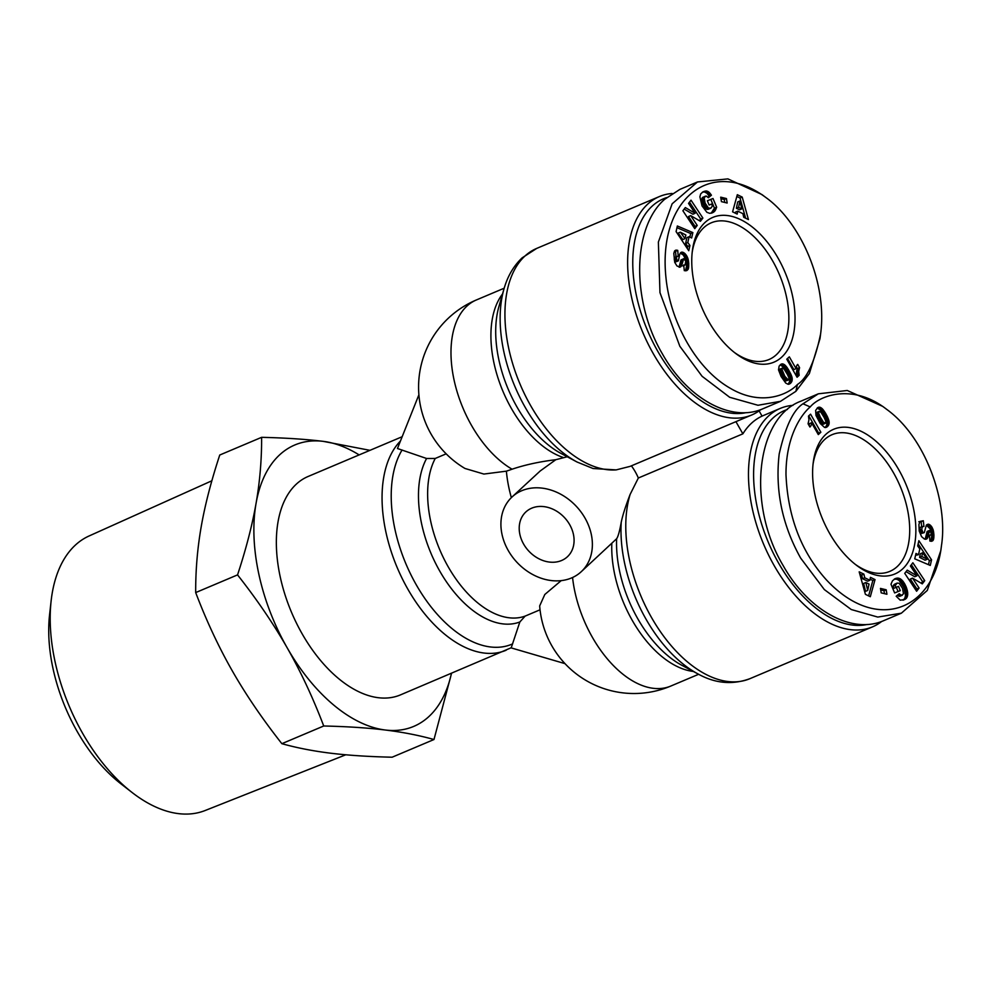 <?xml version="1.0" encoding="UTF-8"?>
<svg xmlns="http://www.w3.org/2000/svg" width="991" height="991" viewBox="0 0 991 991"><rect width="100%" height="100%" fill="white"/><g stroke="black" fill="none" stroke-linecap="round" stroke-linejoin="round"><path stroke-width="1.49" d="M512.074 469.201A94.566 54.381 67.1 0 1 456.145 388.435A94.566 54.381 67.1 0 1 466.934 306.083A94.566 54.381 67.1 0 1 476.337 299.976A94.566 94.566 0 0 0 464.99 468.47L483.881 474.057L506.389 471.159A71.463 14.246 -26.9 0 0 512.074 469.201C525.094 464.816 539.674 461.645 555.815 459.7L567.248 456.764M561.203 580.627L544.802 594.489L539.674 605.91A94.566 94.566 0 0 0 670.796 686.057L698.655 674.276M402.16 436.721L308.127 476.473A118.573 68.181 67.1 0 0 296.346 484.116A118.573 68.181 67.1 0 0 296.507 623.215A118.573 68.181 67.1 0 0 400.438 694.902L511.195 647.755M672.133 193.493A118.573 68.181 67.1 0 0 659.411 196.552A118.573 68.181 67.1 0 0 647.631 204.196A118.573 68.181 67.1 0 0 647.792 343.307A118.573 68.181 67.1 0 0 751.723 414.981A118.573 68.181 67.1 0 0 760.89 409.556M616.167 469.895A118.573 68.181 -112.9 0 1 520.337 384.805A118.573 68.181 -112.9 0 1 524.933 256.05A118.573 68.181 -112.9 0 1 536.713 248.407L522.17 257.821C513.623 265.91 507.553 276.303 503.948 289.038A115.241 66.273 67.1 0 0 577.047 462.017L593.089 468.52L616.167 469.895L630.14 466.365L751.723 414.981M631.391 465.832A50.925 40.792 47.3 0 1 635.243 471.753A50.925 40.792 47.3 0 1 638.34 478.009L630.14 494.385C625.631 506.017 622.658 515.308 621.233 522.257C619.648 531.139 618.111 536.626 616.637 538.732L581.184 571.757A50.925 40.792 47.3 0 1 508.272 550.562A50.925 40.792 47.3 0 1 512.099 496.925A50.925 40.792 47.3 0 1 585.024 518.12A50.925 40.792 47.3 0 1 581.184 571.757M735.929 421.658L742.878 433.835A118.573 68.181 -112.9 0 1 751.475 423.244A118.573 68.181 -112.9 0 1 762.067 416.121L759.094 410.893M792.973 405.356A118.573 68.181 67.1 0 0 780.251 408.403A118.573 68.181 67.1 0 0 768.471 416.059A118.573 68.181 67.1 0 0 768.632 555.158A118.573 68.181 67.1 0 0 872.563 626.845A118.573 68.181 67.1 0 0 881.73 621.419M512.099 496.925L540.219 470.96L555.815 459.7M561.575 560.51A30.548 24.478 47.3 0 1 525.936 547.639A30.548 24.478 47.3 0 1 525.924 511.889A30.548 24.478 47.3 0 1 531.721 508.172A30.548 24.478 47.3 0 1 567.347 521.043A30.548 24.478 47.3 0 1 567.372 556.793A30.548 24.478 47.3 0 1 561.575 560.51M565.006 663.636L511.195 647.903L519.841 621.976L525.156 616.092L540.045 609.799M446.161 453.841L435.235 458.461L426.588 458.486L397.465 448.514L418.896 394.777M813.029 464.345A74.201 42.663 -112.9 0 1 824.698 439.471A74.201 42.663 -112.9 0 1 832.056 434.69A74.201 42.663 -112.9 0 1 897.09 479.545A74.201 42.663 -112.9 0 1 897.202 566.592A74.201 42.663 -112.9 0 1 889.831 571.373A74.201 42.663 -112.9 0 1 855.295 564.362M692.176 252.482A74.201 42.663 -112.9 0 1 703.845 227.608A74.201 42.663 -112.9 0 1 711.216 222.826A74.201 42.663 -112.9 0 1 776.25 267.681A74.201 42.663 -112.9 0 1 776.349 354.728A74.201 42.663 -112.9 0 1 768.991 359.522A74.201 42.663 -112.9 0 1 734.455 352.499M902.615 568.933A78.562 45.177 -112.9 0 1 856.744 565.477A78.562 45.177 -112.9 0 1 813.239 462.524A78.562 45.177 -112.9 0 1 825.85 434.343A78.562 45.177 -112.9 0 1 898.775 469.746A78.562 45.177 -112.9 0 1 902.615 568.933M886.598 409.295L882.77 406.409L847.255 390.491L818.331 393.811L802.983 403.795C793.32 409.977 785.405 426.7 779.199 453.989C774.999 490.211 782.159 524.92 800.678 558.131L824.339 589.583L851.281 609.539L877.766 617.071L901.376 613.181L927.279 590.45L940.843 550.513L941.45 545.756C948.3 502.598 926.015 437.675 886.598 409.295C852.954 383.009 819.594 395.459 810.217 406.929C801.087 414.585 785.851 436.758 785.987 474.54C787.771 516.757 801.223 551.863 826.37 579.846C877.047 634.017 934.154 609.75 941.45 545.756M818.331 393.811L800.778 401.231C755.935 417.868 746.644 504.444 783.138 565.539C808.383 610.778 852.198 634.723 883.836 620.589L901.376 613.181M867.063 624.491A114.931 66.087 -112.9 0 1 770.49 547.255A114.931 66.087 -112.9 0 1 772.992 418.016A114.931 66.087 -112.9 0 1 787.399 409.481M705.01 222.48A78.562 45.177 -112.9 0 1 777.935 257.883A78.562 45.177 -112.9 0 1 781.775 357.082A78.562 45.177 -112.9 0 1 735.904 353.626A78.562 45.177 -112.9 0 1 692.387 250.661A78.562 45.177 -112.9 0 1 705.01 222.48M765.746 197.42L761.918 194.546L727.889 178.888L697.478 181.96L672.133 203.812L658.371 242.052L659.969 292.618L679.838 346.268L702.099 376.295L729.686 397.292L757.979 405.269L780.524 401.318L795.872 391.334L809.362 373.57L819.991 338.674L820.61 333.917C827.584 282.819 800.567 222.195 765.746 197.42C710.188 156.095 657.603 200.071 666.002 277.988C670.25 320.873 695.496 368.466 730.169 388.212C761.608 406.867 788.378 394.393 797.421 384.496C807.12 378.351 814.85 361.504 820.61 333.917M697.478 181.96L679.937 189.368L664.602 199.352C632.332 227.434 631.23 301.004 662.285 353.688C687.543 398.915 731.37 422.872 762.996 408.726L780.536 401.318M746.223 412.64A114.931 66.087 -112.9 0 1 649.65 335.392A114.931 66.087 -112.9 0 1 652.152 206.153A114.931 66.087 -112.9 0 1 666.559 197.618M345.785 754.783L205.149 810.514A149.046 85.709 -112.9 0 1 132.15 792.54A149.046 85.709 -112.9 0 1 82.612 733.303A149.046 85.709 -112.9 0 1 51.136 600.831A149.046 85.709 -112.9 0 1 89.116 535.958L211.876 480.771M51.136 600.831L49.55 614.977A131.27 75.477 67.1 0 0 77.286 731.643A131.27 75.477 67.1 0 0 120.902 783.807L132.15 792.54M359.138 454.906A152.763 87.84 67.1 0 0 323.227 441.354A152.763 87.84 67.1 0 0 256.062 503.366A152.763 87.84 67.1 0 0 287.117 647.705A152.763 87.84 67.1 0 0 385.338 730.02A152.763 87.84 67.1 0 0 451.45 673.347M323.723 725.994C312.995 697.8 300.793 671.712 287.117 647.705C273.417 623.711 256.892 599.444 237.543 574.891C246.053 549.064 252.222 525.23 256.062 503.366C259.877 481.527 261.723 459.514 261.612 437.328L219.754 455.018C211.232 480.92 205.05 504.766 201.235 526.543C197.432 548.308 195.574 570.333 195.685 592.581C206.45 620.861 218.652 646.95 232.29 670.87C245.941 694.79 262.466 719.057 281.865 743.684C296.854 747.871 313.069 751.042 330.511 753.185C347.977 755.328 368.516 756.666 392.126 757.211L433.984 739.521C419.057 735.347 402.841 732.176 385.338 730.02C367.81 727.877 347.271 726.527 323.723 725.994L281.865 743.684M237.543 574.891L195.685 592.581M451.537 673.31L433.984 739.521M261.612 437.328C285.173 437.873 305.711 439.211 323.227 441.354L369.965 450.335M799.576 367.661L798.684 371.476L799.167 375.316L797.074 377.249L786.767 359.188L789.319 356.834L796.07 368.664A8.56 4.918 -112.9 0 1 797.718 364.415L799.576 367.661L797.383 368.59L796.318 366.744M796.07 368.664L793.878 369.593L787.548 358.469M796.653 376.53L797.383 368.59M799.167 375.316L796.975 376.246M798.944 374.363L796.752 375.292M798.771 373.372L796.578 374.301M798.684 372.405L796.491 373.334M798.684 371.476L796.491 372.405M798.721 370.869L796.529 371.786M798.833 370.101L796.64 371.03M799.006 369.309L796.814 370.238M799.266 368.503L797.074 369.432M785.714 383.046L781.069 376.469L778.517 369.866L779.137 366.075L781.788 363.908L784.438 364.651L786.792 367.104L792.094 377.682L792.007 380.965L790.533 383.294L788.08 384.26L785.714 383.046M789.976 383.74L788.786 384.248M788.291 384.26L790.05 380.383L789.096 375.998L784.599 368.033L780.214 364.787M790.533 383.294L788.341 384.211M790.954 382.86L788.762 383.79M791.388 382.278L789.195 383.207M791.747 381.646L789.554 382.576M792.007 380.965L789.815 381.894M792.156 380.234L789.963 381.163M792.243 379.466L790.05 380.383M792.218 378.636L790.025 379.565M792.205 378.438L790.013 379.367M792.094 377.682L789.901 378.612M791.908 376.877L789.716 377.806M791.636 376.01L789.443 376.939M791.289 375.069L789.096 375.998M790.855 374.065L788.663 374.994M790.36 373.012L788.167 373.929M789.777 371.885L787.585 372.802M789.121 370.684L786.928 371.613M789.059 370.584L786.866 371.501M788.489 369.618L786.297 370.535M787.919 368.714L785.727 369.643M787.35 367.872L785.157 368.801M786.792 367.104L784.599 368.033M786.681 366.967L784.488 367.896M785.987 366.1L783.794 367.029M785.343 365.406L783.15 366.336M784.748 364.886L782.556 365.815M784.438 364.651L782.246 365.58M783.732 364.242L781.54 365.159M783.051 363.97L780.858 364.899M782.382 363.858L780.239 364.762M782.345 363.858L780.289 364.738M781.788 363.908L780.834 364.316M779.533 369.767L782.333 368.045L779.533 369.767L781.329 374.994L785.64 380.978L788.749 379.925L788.947 377.844L787.35 374.338L784.141 369.185L782.333 368.045M782.048 368.231L779.855 369.147M781.726 368.838L784.835 376.332L788.427 380.11M787.833 380.049L785.64 380.978M787.114 379.565L784.922 380.494M787.015 379.466L784.822 380.395M786.581 378.958L784.389 379.887M786.074 378.277L783.881 379.194M785.491 377.41L783.299 378.339M784.835 376.332L782.642 377.261M784.104 375.094L781.911 376.023M783.522 374.065L781.329 374.994M782.977 373.025L780.784 373.954M782.531 372.145L780.338 373.074M782.209 371.427L780.016 372.356M782.184 371.34L779.991 372.269M781.812 370.25L779.62 371.179M781.688 369.37L779.496 370.3M689.129 236.688L687.804 242.535L689.947 245.458L688.757 250.723L676.085 231.597L677.348 225.985L692.87 232.588L691.644 237.976L689.129 236.688L686.936 237.605L685.611 243.452L687.754 246.387L687.271 248.493M689.872 237.06L690.677 233.517L676.964 227.682M692.87 232.588L690.677 233.517M689.947 245.458L687.754 246.387M687.804 242.535L685.611 243.452M680.359 232.179L678.166 233.108L682.824 239.562L685.016 238.633L685.846 234.978L680.359 232.179L685.016 238.633M702.892 191.907L707.388 191.238L711.439 195.202L708.367 197.717L706.273 196.032L704.106 197.605L705.134 203.143L708.528 208.16L711.03 208.023L712.38 205.979L711.575 204.047L709.122 205.038L707.351 200.764L713 198.485L716.642 207.218L714.858 210.984L712.43 212.78L709.667 213.338L706.905 212.309L702.037 205.905L699.894 196.837L700.687 193.926L702.892 191.907M713.024 212.495L711.526 213.127M711.204 213.189L714.449 208.147L710.807 199.402L707.363 200.801M713.557 212.173L711.365 213.102M714.053 211.801L711.86 212.731M714.486 211.417L712.294 212.347M714.858 210.984L712.665 211.901M715.13 210.612L712.938 211.541M715.44 210.104L713.247 211.033M715.762 209.51L713.57 210.439M716.059 208.828L713.867 209.758M716.357 208.073L714.164 209.002M716.642 207.218L714.449 208.147M713 198.485L710.807 199.402M710.497 208.321L706.335 209.089L702.991 204.183L701.913 198.534L705.307 196.156M710.423 208.358L708.231 209.287M709.791 208.482L707.599 209.411M709.16 208.42L706.967 209.349M708.528 208.16L706.335 209.089M707.896 207.714L705.703 208.643M707.76 207.59L705.567 208.506M707.252 207.032L705.059 207.961M706.744 206.326L704.551 207.255M706.224 205.459L704.031 206.388M705.703 204.431L703.511 205.36M705.183 203.254L702.991 204.183M705.134 203.143L702.941 204.059M704.688 201.966L702.495 202.895M704.353 200.913L702.161 201.842M704.118 199.959L701.925 200.888M704.006 199.117L701.814 200.046M703.994 198.373L701.801 199.302M704.106 197.605L701.913 198.534M704.378 196.961L702.185 197.89M704.774 196.491L702.582 197.42M707.958 197.184L709.246 196.119L706.917 193.22L704.514 191.981L702.446 192.167M711.439 195.202L709.246 196.119M710.931 194.409L708.738 195.338M710.324 193.604L708.131 194.521M709.717 192.886L707.524 193.815M709.11 192.291L706.917 193.22M708.738 191.994L706.546 192.923M708.07 191.548L705.877 192.477M707.388 191.238L705.196 192.167M706.707 191.052L704.514 191.981M706.546 191.015L704.353 191.944M706.038 191.003L703.845 191.92M705.481 191.052L703.288 191.981M704.886 191.176L702.693 192.093M704.217 191.362L702.83 191.944M743.733 217.277L742.878 213.647L737.762 211.157L737.18 214.081L732.584 211.839L737.316 194.694L742.222 197.098L748.44 219.568L743.733 217.277M745.616 218.193L740.029 198.014L736.821 196.453M742.222 197.098L740.029 198.014M735.347 213.189L735.57 212.074L737.762 211.157M739.918 201L737.725 201.929L736.387 208.283L739.583 209.832L741.776 208.915L739.918 201L738.58 207.354L741.776 208.915M738.58 207.354L736.387 208.283M727.159 203.019L721.423 201.631L720.705 197.172L726.44 198.559L727.159 203.019M724.718 202.424L724.248 199.488L720.952 198.683M726.44 198.559L724.248 199.488M688.534 203.39L691.012 200.17L702.879 218.057L700.402 221.29L690.702 215.604L697.23 225.428L694.753 228.648L682.886 210.749L685.338 207.565L695.1 213.3L688.534 203.39M695.1 213.3L692.907 214.217L684.174 209.089M694.072 227.62L695.038 226.357L688.51 216.534L690.702 215.604M697.23 225.428L695.038 226.357M699.386 220.696L700.687 218.986L689.513 202.127M702.879 218.057L700.687 218.986M681.275 266.257L679.083 267.174L680.891 260.261L683.691 258.676L681.808 265.167L680.049 267.198L676.964 265.947L674.722 262.355L673.793 253.423L674.512 251.119L675.862 250.166L677.733 250.364L678.203 256.26L676.803 256.52L676.432 258.341L677.398 260.881L678.488 260.447L679.715 254.191L681.312 252.247L684.793 253.411L687.543 257.437L688.77 263.445L687.965 269.589L684.31 270.679L683.691 264.956L685.091 265.006L682.898 265.935M681.04 266.554L679.417 267.236M681.548 265.774L679.355 266.69M681.808 265.167L679.615 266.096M682.031 264.448L679.838 265.377M682.242 263.643L680.049 264.56M682.427 262.702L680.235 263.631M682.7 260.943L680.507 261.872M682.886 259.989L680.693 260.918M683.084 259.332L680.891 260.261M683.307 258.936L681.114 259.865M683.691 258.676L685.784 261.166L685.091 265.006M687.147 270.37L686.367 270.692M685.499 270.853L686.614 265.811L685.722 259.357L683.245 254.972L680.272 253.101M687.965 269.589L685.772 270.506M688.212 269.081L686.02 270.01M688.423 268.474L686.23 269.403M688.596 267.756L686.404 268.685M688.708 266.913L686.515 267.843M688.782 265.96L686.59 266.889M688.807 264.882L686.614 265.811M688.77 263.705L686.577 264.622M688.77 263.445L686.577 264.374M688.683 262.38L686.49 263.296M688.572 261.364L686.379 262.293M688.423 260.41L686.23 261.339M688.212 259.493L686.02 260.422M687.965 258.626L685.772 259.555M687.915 258.428L685.722 259.357M687.543 257.437L685.351 258.366M687.11 256.496L684.917 257.412M686.627 255.628L684.434 256.545M686.069 254.811L683.877 255.74L686.069 254.811M685.438 254.055L683.245 254.972M684.793 253.411L682.601 254.34M684.124 252.903L681.932 253.82M683.443 252.507L681.251 253.436M683.22 252.395L681.028 253.324M682.539 252.185L680.346 253.114M681.907 252.123L680.681 252.643M678.228 260.955L675.466 261.971L674.388 260.323L674.611 257.449L676.964 256.372M677.658 261.042L675.466 261.971M677.398 260.881L675.205 261.797M676.828 260.113L674.636 261.042M676.58 259.394L674.388 260.323M676.432 258.341L674.239 259.27M676.444 257.97L674.252 258.899M676.543 257.103L674.351 258.032M676.803 256.52L674.611 257.449M675.973 256.793L675.54 251.293L674.537 251.082M677.733 250.364L675.54 251.293M677.163 250.215L674.97 251.144M676.481 250.128L674.71 250.872M675.862 250.166L675.218 250.438M811.555 422.761A8.56 4.918 -112.9 0 1 809.907 427.01L808.061 423.752L808.953 419.949L808.47 416.109L810.564 414.176L820.858 432.237L818.306 434.591L811.555 422.761L809.362 423.69A8.56 4.918 67.1 0 1 809.114 425.61M817.897 433.872L818.665 433.154L808.78 415.824M820.858 432.237L818.665 433.154M818.851 407.177L817.637 407.685L820.214 407.326L822.555 409.01L820.362 409.94L817.141 408.094M819.693 409.283L821.886 408.354L819.73 409.308M821.205 407.846L819.012 408.763M820.486 407.437L818.293 408.366M820.214 407.326L818.021 408.255M819.545 407.165L817.352 408.094M818.727 407.202L817.81 407.586M822.555 409.01L827.138 416.071L829.12 421.646L828.08 425.957L824.586 427.455L820.275 423.541L815.989 415.415L815.618 410.447L817.649 407.673M826.94 427.022L825.763 427.517M825.218 427.555L826.853 424.928L826.767 421.708L824.363 415.886L820.362 409.94M827.51 426.564L825.305 427.48M827.547 426.514L825.354 427.443M828.08 425.957L825.887 426.886M828.501 425.35L826.308 426.279M828.823 424.693L826.63 425.622M829.046 423.999L826.853 424.928M829.17 423.256L826.977 424.185M829.194 422.476L827.002 423.405M829.12 421.646L826.928 422.575M829.108 421.559L826.915 422.488M828.959 420.779L826.767 421.708M828.724 419.949L826.531 420.865M828.439 419.069L826.246 419.986M828.067 418.115L825.875 419.044M827.646 417.124L825.453 418.053M827.138 416.071L824.946 417M826.556 414.956L824.363 415.886M825.924 413.804L823.732 414.733M825.627 413.284L823.434 414.213M825.069 412.38L822.877 413.309M824.487 411.513L822.295 412.442M823.905 410.683L821.712 411.612M823.31 409.902L821.118 410.831M823.224 409.791L821.031 410.72M825.577 423.194L825.813 421.175L824.103 417.36L821.056 412.454L819.198 411.315L818.541 412.9L820.275 417.087L823.484 422.24L825.577 423.194M825.292 423.368L823.1 424.297L821.787 423.702L817.513 416.914L816.361 412.999L819.198 411.315M824.698 423.293L822.505 424.222M823.979 422.773L821.787 423.702M823.917 422.723L821.725 423.64M823.484 422.24L821.291 423.157M822.976 421.571L820.783 422.5M822.394 420.704L820.201 421.633M821.75 419.664L819.557 420.593M821.019 418.437L818.826 419.354M820.957 418.326L818.764 419.255M820.275 417.087L818.083 418.004M819.706 415.985L817.513 416.914M819.247 415.043L817.055 415.972M818.9 414.238L816.708 415.167M818.677 413.581L816.485 414.511M818.541 412.9L816.349 413.829M818.554 412.07L816.361 412.999M818.888 411.5L816.695 412.417M918.496 554.737L919.821 548.89L917.678 545.967L918.868 540.702L931.552 559.828L930.276 565.44L914.755 558.837L915.981 553.449L918.496 554.737L915.56 555.282M928.468 564.672L929.347 560.757L918.162 543.861M931.552 559.828L929.347 560.757M925.074 560.175L919.586 557.376L920.416 553.721L922.609 552.792L921.779 556.447L927.266 559.246L925.074 560.175M921.779 556.447L919.586 557.376M927.266 559.246L922.609 552.792M904.733 599.518L900.237 600.187L896.186 596.223L899.258 593.708L901.352 595.393L903.519 593.82L902.491 588.282L899.097 583.265L897.128 583.092L895.245 585.446L896.05 587.378L898.503 586.387L900.274 590.648L894.625 592.94L890.983 584.207L892.495 580.8L895.195 578.633L897.97 578.075L900.732 579.103L906.084 586.622L907.632 595.405L906.269 598.415L903.643 599.976M902.999 600.187L904.746 598.415L905.539 595.517L903.891 587.552L899.196 580.528L896.966 579.24L894.229 579.153M905.316 599.183L903.123 600.112M905.824 598.812L903.631 599.741M906.269 598.415L904.077 599.344M906.641 597.969L904.449 598.898M906.938 597.486L904.746 598.415M907.211 596.904L905.018 597.821M907.459 596.186L905.266 597.102M907.632 595.405L905.44 596.334M907.731 594.588L905.539 595.517M907.756 593.708L905.563 594.637M907.706 592.779L905.514 593.708M907.682 592.494L905.489 593.423M907.558 591.59L905.365 592.507M907.384 590.636L905.192 591.565M907.137 589.682L904.944 590.599M906.839 588.679L904.647 589.608M906.492 587.663L904.3 588.592M906.084 586.622L903.891 587.552M906.047 586.536L903.854 587.465M905.588 585.52L903.396 586.449M905.105 584.554L902.912 585.483M904.622 583.649L902.429 584.579M904.089 582.807L901.897 583.724M903.544 582.002L901.352 582.931M902.974 581.259L900.782 582.188M902.677 580.899L900.485 581.828M902.033 580.206L899.84 581.135M901.389 579.611L899.196 580.528M900.732 579.103L898.54 580.032M900.063 578.694L897.871 579.624M899.382 578.397L897.189 579.326M899.159 578.323L896.966 579.24M898.564 578.162L896.372 579.091M897.97 578.075L895.777 579.004M897.351 578.087L895.158 579.017M896.719 578.162L894.526 579.091M896.087 578.31L894.65 578.917M898.069 591.553L896.31 587.316L893.857 588.307L893.052 586.375L894.402 584.331L897.128 583.092M898.503 586.387L896.31 587.316M896.05 587.378L893.857 588.307M895.245 585.446L893.052 586.375M895.418 585.037L893.225 585.966M895.753 584.38L893.56 585.309M896.087 583.885L893.894 584.814M896.137 583.823L893.944 584.752M896.595 583.402L894.402 584.331M902.318 595.269L899.159 596.309L897.474 595.17M901.983 595.368L899.791 596.297M901.352 595.393L899.159 596.309M900.732 595.195L898.54 596.111M900.522 595.058L898.329 595.987M899.878 594.501L897.685 595.43M864.747 577.778L869.863 580.268L870.445 577.344L875.041 579.586L870.309 596.718L865.403 594.327L859.185 571.857L863.892 574.148L864.747 577.778L862.554 578.707L861.699 575.077L859.816 574.161M863.892 574.148L861.699 575.077M868.612 595.888L872.848 580.515L870.086 579.165M875.041 579.586L872.848 580.515M869.863 580.268L867.67 581.197L862.554 578.707M865.527 591.342L863.657 583.439L865.849 582.51L867.72 590.425L865.527 591.342M867.72 590.425L869.045 584.071L865.849 582.51M886.202 589.794L886.92 594.253L881.185 592.866L880.466 588.406L886.202 589.794L884.009 590.723L880.714 589.93M884.48 593.671L884.009 590.723M915.932 590.227L916.898 588.951L910.333 579.054L912.525 578.125L919.091 588.035L916.613 591.255L904.746 573.355L907.223 570.135L916.923 575.821L910.407 565.997L912.872 562.777L924.739 580.664L922.287 583.86L912.525 578.125M919.091 588.035L916.898 588.951M921.271 583.265L922.547 581.593L911.361 564.734M924.739 580.664L922.547 581.593M916.923 575.821L914.73 576.75L906.059 571.658M931.726 535.933L930.289 529.008L926.35 525.168L928.158 524.177L930.004 524.908L933.163 529.851L933.918 535.004L931.726 535.933L930.896 541.259M933.906 534.632L931.713 535.561M933.832 533.53L931.639 534.459M933.72 532.501L931.528 533.431M933.572 531.548L931.379 532.477M933.386 530.668L931.193 531.585M933.163 529.851L930.97 530.78M932.903 529.07L930.71 529.999M932.481 528.092L930.289 529.008M932.023 527.212L929.831 528.129M931.503 526.444L929.31 527.361M931.292 526.184L929.1 527.101M930.66 525.465L928.468 526.394M930.004 524.908L927.811 525.837M929.335 524.499L927.142 525.428M928.802 524.289L926.61 525.218M928.158 524.177L926.659 524.809M923.934 532.749L921.048 533.554L924.318 532.489L926.35 525.168M922.249 531.461L920.057 532.39L919.524 530.135L921.717 529.206L922.819 532.291L921.048 533.554M920.057 532.39L920.627 533.208M922.113 531.164L919.921 532.093M921.841 530.259L919.648 531.176M921.717 529.206L922.534 526.419L923.934 526.469L923.315 520.746L921.122 521.675L921.667 526.778M919.524 530.135L920.342 527.348L922.534 526.419M933.918 535.004L933.51 539.463L931.763 541.247L929.892 541.061L929.422 535.165L930.822 534.905L931.193 533.443L929.967 530.371L926.635 539.03L924.405 539.03L921.556 536.614L919.202 531.015L918.917 524.512L920.007 521.415L923.315 520.746M918.818 521.737L921.122 521.675M927.093 538.658L925.619 539.29M925.16 539.24L927.155 531.436L929.397 530.47L927.155 531.436M927.489 538.138L925.297 539.067M927.836 537.444L925.644 538.373M927.91 537.233L925.718 538.163M928.096 536.688L925.904 537.618M928.257 536.032L926.065 536.961M928.418 535.264L926.226 536.193M928.579 534.384L926.387 535.313M928.74 533.406L926.548 534.335M928.951 531.87L926.758 532.799M929.137 530.965L926.944 531.894M930.66 535.053L929.459 535.561M930.14 535.239L929.459 535.536M932.742 540.752L931.528 541.272M933.113 540.306L930.921 541.235M933.274 540.033L931.082 540.962M933.51 539.463L931.317 540.392M933.695 538.782L931.503 539.711M933.832 538.002L931.639 538.931M933.906 537.11L931.713 538.039M933.943 536.106L931.751 537.035M742.878 433.835L638.34 478.009M572.563 577.505A94.566 54.381 67.1 0 0 670.796 686.057M621.233 522.257A115.241 66.273 67.1 0 0 697.887 673.88C715.056 683.468 732.386 685.078 749.865 678.699A118.573 68.181 -112.9 0 1 657.38 627.154A118.573 68.181 -112.9 0 1 630.14 494.385M400.463 440.995A118.573 68.181 67.1 0 0 403.04 580.193A118.573 68.181 67.1 0 0 506.141 650.232M512.657 643.865A115.241 66.273 -112.9 0 1 416.294 584.851A115.241 66.273 -112.9 0 1 402.073 449.988M682.588 261.661L680.396 262.59M797.421 384.496L795.872 391.334M928.889 532.316L926.696 533.232M810.217 406.929L802.983 403.795M426.588 458.486A97.898 56.289 67.1 0 0 439.769 571.113A97.898 56.289 67.1 0 0 519.841 621.976M506.389 471.159A94.566 54.381 67.1 0 0 511.356 497.643M697.887 673.88L681.87 665.295A97.898 56.289 -112.9 0 1 616.637 538.732M611.819 543.464A94.566 54.381 67.1 0 0 693.366 671.452M502.536 293.968A94.566 54.381 67.1 0 0 500.207 384.384A94.566 54.381 67.1 0 0 562.913 457.371M577.047 462.017L561.03 453.444A97.898 56.289 -112.9 0 1 498.931 306.504L503.948 289.038M525.156 616.092A94.566 54.381 -112.9 0 1 448.205 566.815A94.566 54.381 -112.9 0 1 435.235 458.461M536.713 248.407L659.411 196.552M762.054 416.096L780.251 408.403M476.337 299.976L504.196 288.208M749.865 678.699L872.563 626.845"/></g></svg>
